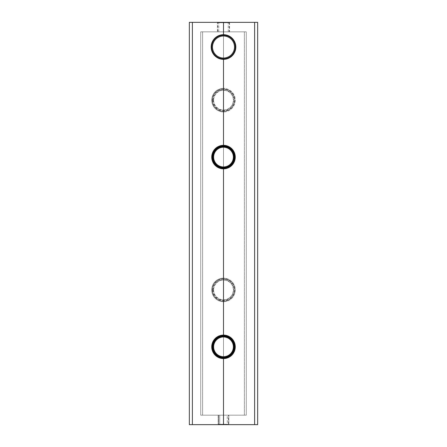 <?xml version="1.0" encoding="UTF-8"?>
<svg xmlns="http://www.w3.org/2000/svg" width="447" height="447" viewBox="0 0 447 447"><rect width="100%" height="100%" fill="white"/><g stroke="black" fill="none" stroke-linecap="round" stroke-linejoin="round"><path stroke-width="0.34" stroke-dasharray="2.23 1.68" d="M217.806 31.838L229.194 31.838L217.806 31.838L217.806 22.73L229.194 22.73L217.806 22.73L218.186 22.35L228.814 22.35L218.186 22.35M218.376 22.35L228.624 22.35L218.376 22.35L218.756 22.73L228.244 22.73L218.756 22.73L218.756 31.838L228.244 31.838L218.756 31.838M211.353 47.019A12.147 12.147 0 0 1 229.574 36.503A12.147 12.147 0 0 1 229.574 57.534A12.147 12.147 0 0 1 211.353 47.019M212.303 157.081A11.197 11.197 0 0 1 229.099 147.387A11.197 11.197 0 0 1 229.099 166.781A11.197 11.197 0 0 1 212.303 157.081M213.632 157.081A9.868 9.868 0 0 0 228.434 165.63A9.868 9.868 0 0 0 228.434 148.538A9.868 9.868 0 0 0 213.632 157.081M212.303 346.844A11.197 11.197 0 0 1 229.099 337.15A11.197 11.197 0 0 1 229.099 356.544A11.197 11.197 0 0 1 212.303 346.844M213.632 346.844A9.868 9.868 0 0 0 228.434 355.393A9.868 9.868 0 0 0 228.434 338.301A9.868 9.868 0 0 0 213.632 346.844M212.303 100.156A11.197 11.197 0 0 1 229.099 90.456A11.197 11.197 0 0 1 229.099 109.85A11.197 11.197 0 0 1 212.303 100.156A11.197 11.197 0 0 0 229.099 109.85A11.197 11.197 0 0 0 229.099 90.456A11.197 11.197 0 0 0 212.303 100.156M212.683 100.156A10.817 10.817 0 0 0 228.909 109.521A10.817 10.817 0 0 0 228.909 90.786A10.817 10.817 0 0 0 212.683 100.156M213.253 100.156A10.247 10.247 0 0 1 228.624 91.277A10.247 10.247 0 0 1 228.624 109.029A10.247 10.247 0 0 1 213.253 100.156M213.632 100.156A9.868 9.868 0 0 0 228.434 108.699A9.868 9.868 0 0 0 228.434 91.607A9.868 9.868 0 0 0 213.632 100.156A9.868 9.868 0 0 1 228.434 91.607A9.868 9.868 0 0 1 228.434 108.699A9.868 9.868 0 0 1 213.632 100.156M212.303 289.919A11.197 11.197 0 0 1 229.099 280.219A11.197 11.197 0 0 1 229.099 299.613A11.197 11.197 0 0 1 212.303 289.919A11.197 11.197 0 0 0 229.099 299.613A11.197 11.197 0 0 0 229.099 280.219A11.197 11.197 0 0 0 212.303 289.919M212.683 289.919A10.817 10.817 0 0 0 228.909 299.283A10.817 10.817 0 0 0 228.909 280.548A10.817 10.817 0 0 0 212.683 289.919M213.253 289.919A10.247 10.247 0 0 1 228.624 281.046A10.247 10.247 0 0 1 228.624 298.792A10.247 10.247 0 0 1 213.253 289.919M213.632 289.919A9.868 9.868 0 0 0 228.434 298.462A9.868 9.868 0 0 0 228.434 281.37A9.868 9.868 0 0 0 213.632 289.919A9.868 9.868 0 0 1 228.434 281.37A9.868 9.868 0 0 1 228.434 298.462A9.868 9.868 0 0 1 213.632 289.919M227.294 424.27L219.706 424.27L227.294 424.27L227.674 424.65L219.326 424.65L227.674 424.65L219.326 424.65L227.674 424.65L227.294 424.27L219.706 424.27L227.294 424.27L227.294 415.162L219.706 415.162L227.294 415.162L219.706 415.162L227.294 415.162L227.294 424.27M228.054 424.65L218.946 424.65L228.054 424.65L228.434 424.27L218.566 424.27L228.434 424.27L218.566 424.27L228.434 424.27L228.434 415.162L218.566 415.162L228.434 415.162L218.566 415.162L228.434 415.162L228.434 424.27L228.054 424.65L218.946 424.65L228.054 424.65M244.375 415.162L200.731 415.162L246.269 415.162L244.375 415.162L244.375 31.838L246.269 31.838L202.625 31.838L244.375 31.838L244.375 415.162M202.625 31.838L200.731 31.838L202.625 31.838L202.625 415.162L202.625 31.838M212.493 47.019A11.007 11.007 0 0 0 229.004 56.551A11.007 11.007 0 0 0 229.004 37.487A11.007 11.007 0 0 0 212.493 47.019M257.656 22.35L223.5 22.35L223.5 88.389L223.5 34.687A12.337 12.337 0 0 0 211.163 47.019A12.337 12.337 0 0 0 223.5 59.356L223.5 145.32A11.767 11.767 0 0 0 211.733 157.081A11.767 11.767 0 0 0 223.5 168.849L223.5 335.082A11.767 11.767 0 0 0 211.733 346.844A11.767 11.767 0 0 0 223.5 358.611L223.5 424.65L218.186 424.65L223.5 424.65L223.5 415.162L228.814 415.162L223.5 415.162L223.5 424.65L218.186 424.65L223.5 424.65L223.5 415.162L246.269 415.162L246.269 31.838L246.269 415.162L246.269 31.838L223.5 31.838L246.269 31.838L246.269 415.162L223.5 415.162L223.5 424.65L228.814 424.65L223.5 424.65L223.5 415.162L223.5 424.65L228.814 424.65L223.5 424.65L223.5 301.68A11.767 11.767 0 0 1 211.733 289.919A11.767 11.767 0 0 1 223.5 278.151L223.5 111.918A11.767 11.767 0 0 1 211.733 100.156A11.767 11.767 0 0 1 223.5 88.389L223.5 31.838L200.731 31.838L200.731 415.162L200.731 31.838L200.731 415.162L223.5 415.162L223.5 301.68A11.767 11.767 0 0 0 235.267 289.919A11.767 11.767 0 0 0 223.5 278.151A11.767 11.767 0 0 1 235.267 289.919A11.767 11.767 0 0 1 223.5 301.68A11.767 11.767 0 0 1 211.733 289.919A11.767 11.767 0 0 1 223.5 278.151L223.5 111.918A11.767 11.767 0 0 0 235.267 100.156A11.767 11.767 0 0 0 223.5 88.389A11.767 11.767 0 0 1 235.267 100.156A11.767 11.767 0 0 1 223.5 111.918A11.767 11.767 0 0 1 211.733 100.156A11.767 11.767 0 0 1 223.5 88.389L223.5 22.35L223.5 31.838L223.5 22.35L229.574 22.35L223.5 22.35L223.5 34.687A12.337 12.337 0 0 1 235.837 47.019A12.337 12.337 0 0 1 223.5 59.356L223.5 145.32A11.767 11.767 0 0 1 235.267 157.081A11.767 11.767 0 0 1 223.5 168.849L223.5 335.082A11.767 11.767 0 0 1 235.267 346.844A11.767 11.767 0 0 1 223.5 358.611L223.5 424.65L257.656 424.65M223.5 278.151L223.5 111.918L223.5 278.151M223.5 424.65L189.344 424.65L189.344 22.35L223.5 22.35L217.426 22.35L223.5 22.35L223.5 31.838L200.731 31.838L200.731 415.162L223.5 415.162L218.186 415.162L223.5 415.162L218.186 415.162L223.5 415.162L223.5 424.65M254.622 424.65L254.622 22.35M192.378 424.65L192.378 22.35M228.814 22.35L229.194 22.73L229.194 31.838M228.244 31.838L228.244 22.73L228.624 22.35M219.706 424.27L219.326 424.65L219.706 424.27L219.706 415.162L219.706 424.27M218.946 424.65L218.566 424.27L218.566 415.162L218.566 424.27L218.946 424.65M228.814 424.65L228.814 415.162L228.814 424.65M229.574 22.35L229.574 31.838M218.186 415.162L218.186 424.65L218.186 415.162M217.426 31.838L217.426 22.35"/><path stroke-width="0.67" d="M211.353 47.019A12.147 12.147 0 0 0 229.574 57.534A12.147 12.147 0 0 0 229.574 36.503A12.147 12.147 0 0 0 211.353 47.019M211.733 47.019A11.767 11.767 0 0 1 229.384 36.833A11.767 11.767 0 0 1 229.384 57.21A11.767 11.767 0 0 1 211.733 47.019M212.493 47.019A11.007 11.007 0 0 1 229.004 37.487A11.007 11.007 0 0 1 229.004 56.551A11.007 11.007 0 0 1 212.493 47.019M212.303 157.081A11.197 11.197 0 0 0 229.099 166.781A11.197 11.197 0 0 0 229.099 147.387A11.197 11.197 0 0 0 212.303 157.081M212.683 157.081A10.817 10.817 0 0 1 228.909 147.717A10.817 10.817 0 0 1 228.909 166.452A10.817 10.817 0 0 1 212.683 157.081M213.253 157.081A10.247 10.247 0 0 0 228.624 165.954A10.247 10.247 0 0 0 228.624 148.208A10.247 10.247 0 0 0 213.253 157.081M213.632 157.081A9.868 9.868 0 0 1 228.434 148.538A9.868 9.868 0 0 1 228.434 165.63A9.868 9.868 0 0 1 213.632 157.081M212.303 346.844A11.197 11.197 0 0 0 229.099 356.544A11.197 11.197 0 0 0 229.099 337.15A11.197 11.197 0 0 0 212.303 346.844M212.683 346.844A10.817 10.817 0 0 1 228.909 337.479A10.817 10.817 0 0 1 228.909 356.214A10.817 10.817 0 0 1 212.683 346.844M213.253 346.844A10.247 10.247 0 0 0 228.624 355.723A10.247 10.247 0 0 0 228.624 337.971A10.247 10.247 0 0 0 213.253 346.844M213.632 346.844A9.868 9.868 0 0 1 228.434 338.301A9.868 9.868 0 0 1 228.434 355.393A9.868 9.868 0 0 1 213.632 346.844M254.622 22.35L223.5 22.35L223.5 34.687A12.337 12.337 0 0 1 235.837 47.019A12.337 12.337 0 0 1 223.5 59.356L223.5 145.32A11.767 11.767 0 0 1 235.267 157.081A11.767 11.767 0 0 1 223.5 168.849L223.5 335.082A11.767 11.767 0 0 1 235.267 346.844A11.767 11.767 0 0 1 223.5 358.611L223.5 424.65L254.622 424.65L254.622 22.35L257.656 22.35L257.656 424.65L254.622 424.65M257.656 424.65L257.656 22.35M192.378 22.35L223.5 22.35L223.5 34.687A12.337 12.337 0 0 0 211.163 47.019A12.337 12.337 0 0 0 223.5 59.356L223.5 145.32A11.767 11.767 0 0 0 211.733 157.081A11.767 11.767 0 0 0 223.5 168.849L223.5 335.082A11.767 11.767 0 0 0 211.733 346.844A11.767 11.767 0 0 0 223.5 358.611L223.5 424.65L192.378 424.65L192.378 22.35L189.344 22.35L189.344 424.65L192.378 424.65"/></g></svg>
